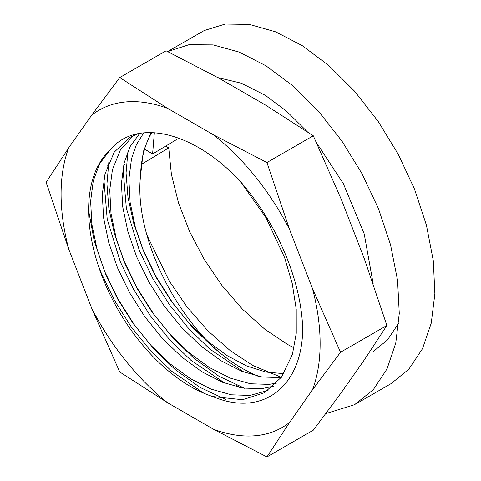 <?xml version="1.0" encoding="UTF-8"?>
<svg xmlns="http://www.w3.org/2000/svg" width="481" height="481" viewBox="0 0 481 481"><rect width="100%" height="100%" fill="white"/><g stroke="black" fill="none" stroke-linecap="round" stroke-linejoin="round"><path stroke-width="0.72" d="M154.353 132.708L152.597 153.992L144.059 148.761M146.807 234.854L169.27 281.048L187.043 306.986L207.66 330.585L229.996 350.421L252.735 365.47L281.385 377.332M373.22 283.988L364.213 233.898L343.362 183.694L316.48 142.695M307.335 131.794L286.574 111.213L265.29 95.316L241.3 83.201L217.941 77.639M126.275 165.416L123.857 164.015M107.732 165.013L107.96 167.797M236.177 385.065L239.748 387.47M325.835 413.6L354.605 404.677L373.292 389.682L386.995 368.981L395.773 343.049L399.272 313.468L397.577 280.429L390.542 244.781L378.415 208.532L362.031 173.743L341.859 140.993L318.224 110.949L292.394 85.438L265.897 65.765L239.297 52.116L213.137 44.895L188.955 44.709L167.671 51.581M178.884 138.167L152.597 153.992M165.662 146.128L168.729 147.901L171.398 174.362L178.487 202.862L189.712 231.8L204.329 259.53L222.006 285.546L242.544 309.259L264.833 329.238L287.566 344.45L294.053 347.889M372.841 351.858L387.439 339.995L398.737 323.052M168.729 147.901L141.077 164.574M355.537 404.148L391.155 383.585L408.808 369.24L422.468 348.743L431.265 323.082L434.872 293.807L433.327 260.84L426.437 225.234L414.448 188.979L398.184 154.148L378.108 121.326L354.551 91.174L328.77 65.512L302.29 45.683L275.679 31.848L249.477 24.435L225.228 24.05L204.245 30.525L167.622 51.557M151.786 132.588A144.228 83.267 -120 0 0 140.482 176.353C134.542 230.646 169.943 308.802 218.392 351.581A158.646 91.594 -120 0 0 258.267 376.31M283.88 373.653L265.987 372.078L246.801 366.023L227.279 355.718L208.423 341.811L189.304 323.412L171.537 301.575L156.205 277.483L144.108 252.573L135.341 227.369L130.123 202.369L128.866 179.058L131.529 158.712L136.418 144.625L143.741 132.87M276.581 383.116L269.077 384.385L250.475 383.772L230.201 378.09L209.409 367.538L189.304 352.856L170.184 334.451L152.417 312.614L137.085 288.522L124.988 263.612L116.216 238.408L110.997 213.408L109.746 190.097L112.41 169.751L120.448 149.795L133.586 135.456M268.061 390.446L249.958 395.43L231.349 394.811L211.081 389.135L190.29 378.577L170.178 363.895L151.064 345.496L133.297 323.659L117.959 299.561L105.862 274.651L97.096 249.447L91.877 224.447L90.62 201.136L93.284 180.79L99.609 163.835L109.542 150.577A144.228 83.267 -120 0 0 104.666 282.618A144.228 83.267 -120 0 0 212.692 396.548L242.52 399.723L264.43 392.749L281.571 377.074L292.43 354.269L296.254 333.255L296.224 309.235L292.238 283.525L284.632 257.648L266.059 217.839L240.74 181.98M137.933 133.748L129.762 137.422L114.262 152.14L104.972 174.044L102.309 194.39L103.565 217.701L108.784 242.701L117.55 267.905L129.648 292.815L144.979 316.907L162.746 338.744L181.866 357.149L201.978 371.831L222.769 382.383L243.037 388.065L261.64 388.678L273.406 386.213M139.706 133.411L130.189 146.477L124.092 163.005L121.428 183.351L122.685 206.662L127.904 231.662L136.67 256.866L148.767 281.776L164.105 305.868L181.872 327.705L200.986 346.104L221.098 360.792L241.889 371.344L262.157 377.026L281.193 377.597M150.92 132.57L143.218 151.966L140.482 176.353M213.504 134.848A183.165 105.754 60 0 1 289.556 229.461L312.452 288.474A183.165 105.754 60 0 1 312.452 389.881L289.556 422.456A183.165 105.754 60 0 1 213.504 429.25L167.713 402.813A183.165 105.754 60 0 1 91.655 308.195L68.759 249.188A183.165 105.754 60 0 1 68.759 147.775L91.655 115.206A183.165 105.754 60 0 1 167.713 108.411L213.504 134.848L266.931 162.548L289.556 229.461M212.692 396.548C262.8 417.736 302.507 386.55 302.699 328.373A158.646 91.594 -120 0 0 241.696 183.008C195.965 132.449 136.718 116.787 109.542 150.577M289.556 422.456L266.931 456.95L313.287 430.188L341.366 392.544L364.261 359.974L386.886 325.475L364.261 258.562L341.366 199.555L313.287 135.786L265.308 104.936L219.516 78.499L166.089 50.8L119.733 77.561L167.713 108.411M91.655 115.206L119.733 77.561M68.759 249.188L46.128 182.269L68.759 147.775M167.713 402.813L119.733 371.963L91.655 308.195M266.931 456.95L213.504 429.25M312.452 288.474L340.53 352.242L312.452 389.881M340.53 352.242L386.886 325.475M266.931 162.548L313.287 135.786M98.058 264.863L101.257 273.004L114.502 300.439L131.313 326.978L150.793 351.034L171.765 371.308L203.848 393.242M103.866 179.305L107.227 219.342L120.376 261.965L133.628 289.4L150.433 315.939L169.913 339.995L190.885 360.263L224.988 383.237M122.986 168.266L126.353 208.303L139.502 250.926L152.748 278.355L169.552 304.894L189.039 328.95L210.005 349.224L244.107 372.198M88.624 210.648L94.174 240.656L104.491 271.134L117.743 298.569L134.548 325.108L154.034 349.164L175 369.438L199.862 387.325L225.463 399.332M108.832 162.259L106.938 183.995L108.856 208.369L114.55 234.181L123.617 260.095L136.863 287.53L153.673 314.069L173.154 338.125L194.126 358.393L218.987 376.286L244.588 388.293M127.952 151.22L126.064 172.956L127.976 197.33L133.67 223.142L142.737 249.056L155.988 276.491L172.793 303.024L192.274 327.086L213.245 347.354L218.392 351.581"/></g></svg>
